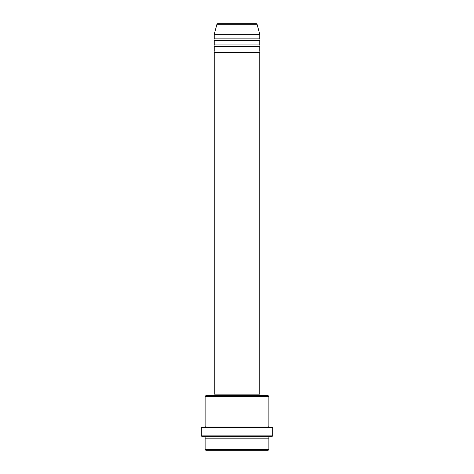 <?xml version="1.0" encoding="UTF-8"?>
<svg xmlns="http://www.w3.org/2000/svg" width="474" height="474" viewBox="0 0 474 474"><rect width="100%" height="100%" fill="white"/><g stroke="black" fill="none" stroke-linecap="round" stroke-linejoin="round"><path stroke-width="0.71" d="M257.074 24.263L216.926 24.263A0.758 0.758 0 0 1 217.655 23.7L256.345 23.7A0.758 0.758 0 0 1 257.074 24.263L259.77 34.329L214.23 34.329L214.23 38.88A0.758 0.758 0 0 1 214.989 39.638A0.758 0.758 0 0 1 214.23 40.403L214.23 44.953A0.758 0.758 0 0 1 214.989 45.711A0.758 0.758 0 0 1 214.23 46.47L214.23 51.026A0.758 0.758 0 0 1 214.989 51.785A0.758 0.758 0 0 1 214.23 52.543L214.23 394.131L259.77 394.131L259.77 52.543L214.23 52.543M259.77 34.329L259.77 38.88A0.758 0.758 0 0 0 259.011 39.638A0.758 0.758 0 0 0 259.77 40.403L259.77 44.953A0.758 0.758 0 0 0 259.011 45.711A0.758 0.758 0 0 0 259.77 46.47L259.77 51.026A0.758 0.758 0 0 0 259.011 51.785A0.758 0.758 0 0 0 259.77 52.543M268.124 450.3L205.876 450.3L205.118 449.542L268.882 449.542L268.124 450.3M205.118 396.406L205.876 395.648L268.124 395.648L268.882 396.406L205.118 396.406L205.118 426.007A0.758 0.758 0 0 1 205.876 426.766A0.758 0.758 0 0 1 205.118 427.53M271.916 436.637L202.084 436.637L201.326 435.879L272.674 435.879L271.916 436.637M205.118 436.637A0.758 0.758 0 0 1 205.876 437.395A0.758 0.758 0 0 1 205.118 438.154L205.118 449.542M268.882 436.637A0.758 0.758 0 0 0 268.124 437.395A0.758 0.758 0 0 0 268.882 438.154L205.118 438.154M268.882 396.406L268.882 426.007A0.758 0.758 0 0 0 268.124 426.766A0.758 0.758 0 0 0 268.882 427.53M259.77 46.47L214.23 46.47M259.77 51.026L214.23 51.026M214.989 394.131L214.989 395.648M259.011 394.131L259.011 395.648M268.882 426.007L205.118 426.007M272.674 435.879L272.674 427.53L201.326 427.53L201.326 435.879M268.882 438.154L268.882 449.542M216.926 24.263L214.23 34.329M259.77 38.88L214.23 38.88M259.77 40.403L214.23 40.403M259.77 44.953L214.23 44.953"/></g></svg>
